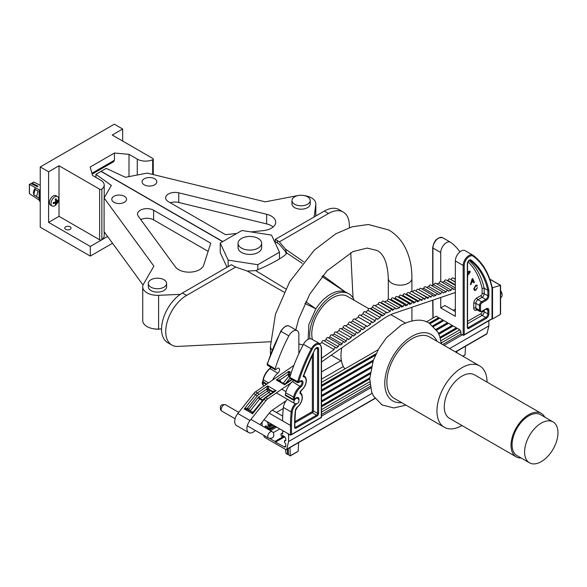 <?xml version="1.0" encoding="UTF-8"?>
<svg xmlns="http://www.w3.org/2000/svg" width="587" height="587" viewBox="0 0 587 587"><rect width="100%" height="100%" fill="white"/><g stroke="black" fill="none" stroke-linecap="round" stroke-linejoin="round"><path stroke-width="0.88" d="M453.252 288.892L453.905 289.266L453.281 289.479A1.475 0.851 120 0 0 453.157 288.701A1.475 0.851 120 0 0 452.995 288.555A1.475 0.851 120 0 0 451.961 288.848A1.475 0.851 120 0 0 451.234 290.176L439.054 283.139L436.816 283.903M451.234 290.176L448.167 291.218A1.475 0.851 120 0 0 448.05 290.44A1.475 0.851 120 0 0 447.888 290.294A1.475 0.851 120 0 0 446.846 290.587A1.475 0.851 120 0 0 446.127 291.915L433.94 284.878L431.709 285.642M446.127 291.915L443.06 292.957A1.475 0.851 120 0 0 442.936 292.179A1.475 0.851 120 0 0 442.774 292.033A1.475 0.851 120 0 0 441.74 292.326A1.475 0.851 120 0 0 441.013 293.654L428.833 286.625L426.602 287.381M441.013 293.654L437.953 294.703A1.475 0.851 120 0 0 437.829 293.918A1.475 0.851 120 0 0 437.667 293.771A1.475 0.851 120 0 0 436.625 294.065A1.475 0.851 120 0 0 435.906 295.393L423.719 288.364L421.899 288.98M435.906 295.393L433.25 296.303A1.475 0.851 120 0 0 433.133 295.518A1.475 0.851 120 0 0 432.964 295.371A1.475 0.851 120 0 0 431.929 295.665A1.475 0.851 120 0 0 431.21 297L430.454 296.56M431.21 297L430.513 297.235A1.475 0.851 120 0 0 430.396 296.45A1.475 0.851 120 0 0 430.227 296.303A1.475 0.851 120 0 0 429.192 296.596A1.475 0.851 120 0 0 428.473 297.932L415.831 291.049M428.473 297.932L427.182 298.365A1.475 0.851 120 0 0 427.065 297.587A1.475 0.851 120 0 0 426.903 297.44A1.475 0.851 120 0 0 425.861 297.734A1.475 0.851 120 0 0 425.142 299.062L412.727 292.106M425.142 299.062L424.078 299.421A1.475 0.851 120 0 0 423.953 298.644A1.475 0.851 120 0 0 423.792 298.497A1.475 0.851 120 0 0 422.757 298.79A1.475 0.851 120 0 0 422.031 300.118L409.55 293.184M422.031 300.118L420.901 300.507A1.475 0.851 120 0 0 420.776 299.73A1.475 0.851 120 0 0 420.615 299.575A1.475 0.851 120 0 0 419.58 299.876A1.475 0.851 120 0 0 418.854 301.204L406.674 294.168L405.822 294.454M418.854 301.204L417.174 301.777A1.475 0.851 120 0 0 417.056 300.992A1.475 0.851 120 0 0 416.895 300.845A1.475 0.851 120 0 0 415.853 301.146A1.475 0.851 120 0 0 415.134 302.474L402.946 295.437L401.963 295.775M415.134 302.474L413.314 303.09A1.475 0.851 120 0 0 413.189 302.312A1.475 0.851 120 0 0 413.028 302.158A1.475 0.851 120 0 0 411.993 302.459A1.475 0.851 120 0 0 411.267 303.787L399.087 296.751L398.089 297.088M411.267 303.787L409.44 304.411A1.475 0.851 120 0 0 409.315 303.626A1.475 0.851 120 0 0 409.154 303.479A1.475 0.851 120 0 0 408.119 303.78A1.475 0.851 120 0 0 407.393 305.108L395.212 298.071L393.965 298.497M407.393 305.108L405.316 305.812A1.475 0.851 120 0 0 405.191 305.035A1.475 0.851 120 0 0 405.03 304.888A1.475 0.851 120 0 0 403.995 305.181A1.475 0.851 120 0 0 403.269 306.509L391.089 299.473L390.098 299.81M403.269 306.509L401.449 307.133A1.475 0.851 120 0 0 401.325 306.348A1.475 0.851 120 0 0 401.163 306.201A1.475 0.851 120 0 0 400.129 306.495A1.475 0.851 120 0 0 399.402 307.823L395.719 309.085A1.475 0.851 120 0 0 395.594 308.3A1.475 0.851 120 0 0 395.433 308.153A1.475 0.851 120 0 0 394.391 308.454A1.475 0.851 120 0 0 393.672 309.797L381.484 302.76A54.73 31.603 -60 0 0 380.89 302.987M393.672 309.797A54.73 31.603 -60 0 0 392.395 310.296A1.475 0.851 120 0 0 392.263 309.606A1.475 0.851 120 0 0 392.101 309.459A1.475 0.851 120 0 0 391.015 309.804A1.475 0.851 120 0 0 390.326 311.213L378.138 304.176A54.73 31.603 -60 0 0 375.122 305.746M390.326 311.213A54.73 31.603 -60 0 0 386.892 313.025A1.475 0.851 120 0 0 386.745 312.519A1.475 0.851 120 0 0 386.584 312.365A1.475 0.851 120 0 0 385.432 312.783A1.475 0.851 120 0 0 384.808 314.294L372.62 307.258A54.73 31.603 -60 0 0 370.764 308.505L382.944 315.535A54.73 31.603 -60 0 1 384.808 314.294M382.944 315.535L382.284 316.004A1.475 0.851 120 0 0 382.144 315.637A1.475 0.851 120 0 0 381.983 315.49A1.475 0.851 120 0 0 380.816 315.916A1.475 0.851 120 0 0 380.207 317.442L368.02 310.413L365.569 312.123M380.207 317.442L377.353 319.431A1.475 0.851 120 0 0 377.214 318.902A1.475 0.851 120 0 0 377.045 318.748A1.475 0.851 120 0 0 375.812 319.255A1.475 0.851 120 0 0 375.291 320.869L363.104 313.832L360.829 315.424M375.291 320.869L372.62 322.725A1.475 0.851 120 0 0 372.481 322.204A1.475 0.851 120 0 0 372.319 322.058A1.475 0.851 120 0 0 371.087 322.557A1.475 0.851 120 0 0 370.558 324.163L358.371 317.134L355.135 319.387M370.558 324.163L366.941 326.68A1.475 0.851 120 0 0 366.802 326.174A1.475 0.851 120 0 0 366.64 326.027A1.475 0.851 120 0 0 365.415 326.526A1.475 0.851 120 0 0 364.879 328.126L352.692 321.089L350.681 322.483M364.879 328.126L362.502 329.777A1.475 0.851 120 0 0 362.362 329.285A1.475 0.851 120 0 0 362.194 329.131A1.475 0.851 120 0 0 360.976 329.623A1.475 0.851 120 0 0 360.433 331.215L348.245 324.185L345.714 325.946M360.433 331.215L357.534 333.233A1.475 0.851 120 0 0 357.395 332.748A1.475 0.851 120 0 0 357.234 332.602A1.475 0.851 120 0 0 356.015 333.086A1.475 0.851 120 0 0 355.465 334.678L343.285 327.641L341.473 328.903M355.465 334.678L353.308 336.182A1.475 0.851 120 0 0 353.169 335.705A1.475 0.851 120 0 0 353.007 335.559A1.475 0.851 120 0 0 351.789 336.035A1.475 0.851 120 0 0 351.239 337.62L339.051 330.591L336.549 332.33M351.239 337.62L348.429 339.579A1.475 0.851 120 0 0 348.296 339.169A1.475 0.851 120 0 0 348.128 339.022A1.475 0.851 120 0 0 346.946 339.469A1.475 0.851 120 0 0 346.359 341.025L344.268 342.478A1.475 0.851 120 0 0 344.121 342.03A1.475 0.851 120 0 0 343.96 341.876A1.475 0.851 120 0 0 342.757 342.346A1.475 0.851 120 0 0 342.192 343.923L330.004 336.887L328.559 337.899M342.192 343.923L340.416 345.156A1.475 0.851 120 0 0 340.277 344.716A1.475 0.851 120 0 0 340.115 344.569A1.475 0.851 120 0 0 338.912 345.031A1.475 0.851 120 0 0 338.339 346.601L326.159 339.572L324.281 340.878M338.339 346.601L336.146 348.135A1.475 0.851 120 0 0 336.006 347.702A1.475 0.851 120 0 0 335.845 347.555A1.475 0.851 120 0 0 334.649 348.018A1.475 0.851 120 0 0 334.069 349.581L321.881 342.544L319.974 343.879M454.294 278.686L455.343 278.62M450.97 279.625L455.343 281.863M447.25 280.674L447.976 280.469L455.343 284.724M286.221 400.642L271.642 410.68A5.899 3.405 120 0 0 269.932 412.301L260.063 424.672M255.338 430.462A8.849 5.114 -60 0 1 248.734 432.612L236.546 425.575A8.849 5.114 -60 0 1 237.816 413.497L253.804 393.459A5.899 3.405 -60 0 1 255.514 391.837L293.229 365.877A5.899 3.405 120 0 0 293.918 365.341M248.734 432.612A8.849 5.114 -60 0 1 249.996 420.534L265.992 400.495A5.899 3.405 -60 0 1 267.701 398.874L291.321 382.614M370.368 308.777L370.764 308.505M332.411 335.214L334.172 333.988L346.359 341.025M321.515 358.327L334.069 349.581M384.368 301.762L387.222 300.793L399.402 307.823M455.343 292.502L394.068 313.333A50.306 29.042 120 0 0 383.267 318.946L321.515 361.959M323.819 340.673A1.475 0.851 120 0 0 323.657 340.519A1.475 0.851 120 0 0 322.461 340.981A1.475 0.851 120 0 0 321.881 342.544M328.089 337.686A1.475 0.851 120 0 0 327.928 337.532A1.475 0.851 120 0 0 326.732 338.002A1.475 0.851 120 0 0 326.159 339.572M331.941 334.994A1.475 0.851 120 0 0 331.78 334.847A1.475 0.851 120 0 0 330.576 335.316A1.475 0.851 120 0 0 330.004 336.887M336.109 332.139A1.475 0.851 120 0 0 335.947 331.985A1.475 0.851 120 0 0 334.759 332.433A1.475 0.851 120 0 0 334.172 333.988M340.981 328.676A1.475 0.851 120 0 0 340.82 328.522A1.475 0.851 120 0 0 339.609 329.006A1.475 0.851 120 0 0 339.051 330.591M345.215 325.719A1.475 0.851 120 0 0 345.046 325.565A1.475 0.851 120 0 0 343.835 326.049A1.475 0.851 120 0 0 343.285 327.641M350.175 322.248A1.475 0.851 120 0 0 350.013 322.094A1.475 0.851 120 0 0 348.788 322.586A1.475 0.851 120 0 0 348.245 324.185M354.614 319.145A1.475 0.851 120 0 0 354.453 318.99A1.475 0.851 120 0 0 353.227 319.489A1.475 0.851 120 0 0 352.692 321.089M360.293 315.175A1.475 0.851 120 0 0 360.132 315.021A1.475 0.851 120 0 0 358.899 315.527A1.475 0.851 120 0 0 358.371 317.134M365.026 311.866A1.475 0.851 120 0 0 364.865 311.719A1.475 0.851 120 0 0 363.624 312.225A1.475 0.851 120 0 0 363.104 313.832M369.964 308.601A1.475 0.851 120 0 0 369.803 308.454A1.475 0.851 120 0 0 368.629 308.879A1.475 0.851 120 0 0 368.02 310.413M374.565 305.482A1.475 0.851 120 0 0 374.403 305.328A1.475 0.851 120 0 0 373.244 305.746A1.475 0.851 120 0 0 372.62 307.258M380.082 302.576A1.475 0.851 120 0 0 379.914 302.422A1.475 0.851 120 0 0 378.828 302.767A1.475 0.851 120 0 0 378.138 304.176M383.414 301.27A1.475 0.851 120 0 0 383.245 301.116A1.475 0.851 120 0 0 382.203 301.425A1.475 0.851 120 0 0 381.484 302.76M389.144 299.319A1.475 0.851 120 0 0 388.976 299.165A1.475 0.851 120 0 0 387.941 299.465A1.475 0.851 120 0 0 387.222 300.793M393.011 297.998A1.475 0.851 120 0 0 392.842 297.851A1.475 0.851 120 0 0 391.808 298.145A1.475 0.851 120 0 0 391.089 299.473M397.135 296.596A1.475 0.851 120 0 0 396.973 296.442A1.475 0.851 120 0 0 395.932 296.743A1.475 0.851 120 0 0 395.212 298.071M401.009 295.276A1.475 0.851 120 0 0 400.848 295.129A1.475 0.851 120 0 0 399.806 295.422A1.475 0.851 120 0 0 399.087 296.751M404.869 293.962A1.475 0.851 120 0 0 404.707 293.808A1.475 0.851 120 0 0 403.673 294.109A1.475 0.851 120 0 0 402.946 295.437M408.596 292.693A1.475 0.851 120 0 0 408.435 292.539A1.475 0.851 120 0 0 407.393 292.84A1.475 0.851 120 0 0 406.674 294.168M411.773 291.607A1.475 0.851 120 0 0 411.612 291.46A1.475 0.851 120 0 0 410.57 291.754A1.475 0.851 120 0 0 409.851 293.089M414.877 290.55A1.475 0.851 120 0 0 414.716 290.404A1.475 0.851 120 0 0 413.681 290.697A1.475 0.851 120 0 0 412.954 292.025M418.208 289.42A1.475 0.851 120 0 0 418.047 289.266A1.475 0.851 120 0 0 417.005 289.567A1.475 0.851 120 0 0 416.286 290.895M420.945 288.488A1.475 0.851 120 0 0 420.784 288.334A1.475 0.851 120 0 0 419.045 289.846M425.641 286.889A1.475 0.851 120 0 0 425.48 286.735A1.475 0.851 120 0 0 424.445 287.036A1.475 0.851 120 0 0 423.719 288.364M430.755 285.143A1.475 0.851 120 0 0 430.594 284.996A1.475 0.851 120 0 0 429.552 285.297A1.475 0.851 120 0 0 428.833 286.625M435.862 283.404A1.475 0.851 120 0 0 435.701 283.257A1.475 0.851 120 0 0 434.666 283.55A1.475 0.851 120 0 0 433.94 284.878M440.976 281.665A1.475 0.851 120 0 0 440.808 281.518A1.475 0.851 120 0 0 439.773 281.811A1.475 0.851 120 0 0 439.054 283.139M441.945 282.171L444.256 281.518A1.475 0.851 -60 0 1 444.99 280.226A1.475 0.851 -60 0 1 446.003 279.955L455.343 285.348M447.976 280.469A1.475 0.851 -60 0 1 448.71 279.177A1.475 0.851 -60 0 1 449.723 278.906L455.343 282.149M451.3 279.529A1.475 0.851 -60 0 1 452.034 278.238A1.475 0.851 -60 0 1 453.054 277.967L455.343 279.287M455.072 278.465A1.475 0.851 -60 0 1 455.343 277.754M455.343 288.863L453.905 289.266M270.842 393.701L268.868 392.556A1.475 0.763 55.5 0 1 267.723 390.817L267.048 389.871A2.95 1.702 -60 0 1 266.777 389.049L267.709 385.872L268.853 388.932A1.475 0.851 120 0 0 268.993 389.35L269.668 390.289L272.999 392.211M253.863 411.663L252.579 413.784L251.83 412.074L247.516 409.587L244.236 408.963L247.604 408.046L248.661 409.521L258.155 397.626L259.725 398.962L250.231 410.856L252.601 412.221M273.329 391.984L273.168 391.756A1.475 0.851 -60 0 1 273.028 391.346L276.051 390.693L273.784 391.668L265.045 397.685A1.475 0.763 55.5 0 1 265.779 397.759L267.701 398.874M291.761 379.305L285.443 383.649L284.651 384.779L283.881 383.715L278.752 380.75L276.301 379.958L279.735 380.127A1.475 1.167 -35.6 0 0 279.405 381.132M283.198 383.318L288.885 376.201L288.232 375.298A2.95 1.702 -60 0 1 287.96 374.469L288.892 371.292L290.037 374.359A1.475 0.851 120 0 0 290.176 374.77L290.44 375.137M279.192 379.87A1.475 0.741 -44.3 0 0 278.979 380.882M444.256 281.518L455.343 287.916M308.131 339.33L308.843 324.618L315.879 308.784C320.142 302.305 325.037 297.448 330.554 294.212C336.058 291.086 340.944 290.301 345.215 291.849L348.869 293.801A32.454 18.74 -60 0 1 354.152 300.265M309.921 338.772A32.454 18.74 -60 0 1 332.638 295.415A32.454 18.74 -60 0 1 348.869 293.801M312.409 339.484A29.504 17.038 -60 0 1 332.638 297.822A29.504 17.038 -60 0 1 347.394 296.362L368.797 308.718M461.954 425.531A35.403 20.442 -60 0 1 444.293 427.255L394.222 398.353A35.403 20.442 -60 0 1 388.792 369.979A35.403 20.442 -60 0 1 411.927 338.772A35.403 20.442 -60 0 1 429.625 337.019L479.704 365.928A35.403 20.442 -60 0 1 487.034 382.093M444.293 427.255A35.403 20.442 -60 0 1 438.863 398.889A35.403 20.442 -60 0 1 461.998 367.682A35.403 20.442 -60 0 1 479.704 365.928M521.197 458.029A25.08 14.477 -60 0 1 516.222 456.862L449.459 418.318A25.08 14.477 -60 0 1 445.614 398.221A25.08 14.477 -60 0 1 461.998 376.12A25.08 14.477 -60 0 1 474.538 374.873L541.302 413.424A25.08 14.477 -60 0 1 544.802 417.144M516.222 456.862A25.08 14.477 -60 0 1 512.378 436.765A25.08 14.477 -60 0 1 528.762 414.664A25.08 14.477 -60 0 1 541.302 413.424M553.079 421.928L540.561 414.701A23.605 13.626 120 0 0 528.762 415.867A23.605 13.626 120 0 0 513.339 436.669A23.605 13.626 120 0 0 516.956 455.585L529.474 462.813A23.605 13.626 120 0 0 541.28 461.639A23.605 13.626 120 0 0 556.703 440.844A23.605 13.626 120 0 0 553.079 421.928A23.605 13.626 120 0 0 541.28 423.095A23.605 13.626 120 0 0 525.857 443.897A23.605 13.626 120 0 0 529.474 462.813M235.695 267.063L186.593 295.415A29.504 17.038 120 0 0 167.317 321.412A29.504 17.038 120 0 0 171.844 345.053L167.669 342.647A29.504 17.038 -60 0 1 163.149 319.005A29.504 17.038 -60 0 1 182.425 293.001L231.432 264.708L233.604 265.962A31.016 17.903 180 0 0 235.695 267.063L247.325 271.069L284.093 292.179M344.907 368.915A35.403 20.442 -60 0 1 341.81 347.82M349.47 227.617L349.302 224.205A29.504 17.038 120 0 0 343.219 212.039A29.504 17.038 120 0 0 328.471 213.499L279.368 241.851L285.436 249.064L303.589 261.743M322.843 275.501L345.215 291.849L321.992 276.521M285.737 288.907L255.727 270.622C271.245 264.333 287.527 254.941 286.544 252.828L302.268 263.365M305.717 301.711L315.879 308.784L304.88 303.428M171.844 345.053A29.504 17.038 120 0 0 178.022 346.418L270.556 341.751M343.219 212.039L339.051 209.632A29.504 17.038 -60 0 0 324.295 211.093L275.288 239.386L277.46 240.641A31.016 17.903 180 0 1 279.368 241.851M275.288 239.386L275.288 241.793L277.46 243.047A31.016 17.903 180 0 1 279.317 244.221L285.48 251.574L286.243 253.694M255.727 270.622L247.325 271.069M285.436 249.064L286.544 252.792M238.043 243.275L238.043 247.611A11.799 6.817 0 0 0 241.499 252.425A11.799 6.817 0 0 0 254.362 253.907A11.799 6.817 0 0 0 261.648 247.611L261.648 243.275A11.799 6.817 180 0 1 254.362 249.57A11.799 6.817 180 0 1 241.499 248.088A11.799 6.817 180 0 1 238.043 243.275A11.799 6.817 180 0 1 245.329 236.979A11.799 6.817 180 0 1 258.192 238.454A11.799 6.817 180 0 1 261.648 243.275M148.328 283.462L148.328 286.838A9.128 5.268 0 0 0 151.006 290.565A9.128 5.268 0 0 0 160.955 291.702A9.128 5.268 0 0 0 166.591 286.838L166.591 283.462A9.128 5.268 0 0 0 163.92 279.735A9.128 5.268 0 0 0 153.97 278.59A9.128 5.268 0 0 0 148.328 283.462A9.128 5.268 0 0 0 151.006 287.19A9.128 5.268 0 0 0 160.955 288.334A9.128 5.268 0 0 0 166.591 283.462M124.385 196.278A7.374 4.256 180 0 1 126.55 199.287A7.374 4.256 180 0 1 121.993 203.219A7.374 4.256 180 0 1 113.959 202.295A7.374 4.256 180 0 1 111.794 199.287A7.374 4.256 180 0 1 116.351 195.354A7.374 4.256 180 0 1 124.385 196.278M310.23 200.534L310.23 203.909A9.128 5.268 180 0 1 304.587 208.781A9.128 5.268 180 0 1 294.637 207.637A9.128 5.268 180 0 1 291.966 203.909L291.966 200.534A9.128 5.268 180 0 1 297.602 195.669A9.128 5.268 180 0 1 307.551 196.806A9.128 5.268 180 0 1 310.23 200.534A9.128 5.268 180 0 1 304.587 205.406A9.128 5.268 180 0 1 294.637 204.261A9.128 5.268 180 0 1 291.966 200.534M154.675 178.793A7.374 4.256 0 0 0 146.633 177.868A7.374 4.256 0 0 0 142.076 181.801A7.374 4.256 0 0 0 144.241 184.817A7.374 4.256 0 0 0 152.275 185.734A7.374 4.256 0 0 0 156.832 181.801A7.374 4.256 0 0 0 154.675 178.793M251.104 231.931L263.57 230.596A14.836 8.563 0 0 0 275.699 222.172A14.836 8.563 0 0 0 266.637 214.284L178.749 192.83A9.429 5.444 0 0 0 165.651 197.841A9.429 5.444 0 0 0 168.41 201.693L225.54 234.675L236.788 233.465M304.315 195.603A14.741 8.511 180 0 1 315.835 203.909A14.741 8.511 180 0 1 315.791 204.57L314.126 216.963M222.803 241.536L101.133 171.294L106.181 168.381L125.457 177.289L147.198 173.099L265.221 201.84L296.435 195.838A14.741 8.511 180 0 1 297.873 195.603M138.268 216.199A9.429 5.444 180 0 1 137.527 214.079A9.429 5.444 180 0 1 143.345 209.053A9.429 5.444 180 0 1 153.618 210.234L210.748 243.216L203.682 265.17A14.836 8.563 180 0 1 190.694 272.119A14.836 8.563 180 0 1 175.425 266.938L138.268 216.199M220.228 243.025L228.16 260.129L257.781 264.708L279.463 252.19L271.524 235.093L241.91 230.508L220.228 243.025L220.228 252.667L227 267.261M222.634 241.631L100.971 171.389L95.923 174.302L111.347 185.433L104.097 197.98L153.882 266.124L143.477 284.145A14.741 8.511 0 0 0 142.722 286.838A14.741 8.511 0 0 0 158.6 295.32L180.304 294.351M142.722 286.838L142.722 320.561A14.741 8.511 0 0 0 158.6 329.05L161.557 328.918M104.097 197.98L104.097 231.711L143.052 285.033M273.124 226.993A14.836 8.563 0 0 0 266.637 223.918L178.749 202.464A9.429 5.444 0 0 0 170.303 202.786M95.923 177.413L95.923 174.302M140.763 219.611A9.429 5.444 180 0 1 153.618 219.868L208.128 251.339M154.242 328.867A9.128 5.268 0 0 0 160.104 328.984M228.16 260.129L228.16 266.593M257.781 264.708L257.781 269.807M279.463 252.19L279.463 258.867M340.878 360.741L321.515 371.923M343.351 366.537L321.515 379.151M283.939 436.236L274.892 441.453L269.829 438.533M284.57 436.655L275.325 441.996L274.892 441.453M372.158 393.29L288.584 441.541L288.584 435.136A1.416 0.814 -120 0 0 287.586 433.404L283.638 431.122L282.633 431.702L282.633 433.58A0.712 0.411 60 0 1 282.134 433.874L281.063 433.837L281.063 435.297A0.712 0.411 -120 0 0 281.569 436.163L281.701 436.244A0.712 0.411 -120 0 0 282.2 435.95L282.2 435.811A0.712 0.411 60 0 1 282.699 435.517L284.189 436.376A2.216 1.284 60 0 1 285.759 439.098L285.759 440.521A0.712 0.411 60 0 1 285.253 440.808L285.003 440.668A0.712 0.411 -120 0 0 284.504 440.954L284.504 442.209A0.712 0.411 -120 0 0 285.003 443.075L285.253 443.222A0.712 0.411 60 0 1 285.759 444.088L285.759 445.915A2.216 1.284 60 0 1 285.297 446.934A2.216 1.284 60 0 1 284.189 446.824L275.325 441.996M455.556 351.995L486.762 333.981A1.416 0.814 -120 0 0 487.027 333.585L488.876 325.902L449.62 348.568M488.876 325.902L488.876 320.751M263.776 435.334L263.908 436.046A1.416 0.814 -120 0 0 264.884 437.491L285.766 449.547A1.416 0.814 -120 0 0 286.471 449.613A1.416 0.814 -120 0 0 286.735 449.224L288.584 441.541M262.059 422.163L262.059 425.824M269.015 422.684L268.01 423.264L267.012 421.525L263.974 419.771L290.448 435.062L290.448 425.421L269.235 413.175M272.214 424.533L269.081 426.338L268.516 426.008A0.712 0.411 60 0 1 268.01 425.142L268.01 423.264M273.212 425.105L269.58 427.204L269.081 426.338M264.891 427.461L264.891 427.05A2.216 1.284 60 0 1 265.353 426.037A2.216 1.284 60 0 1 266.461 426.14L267.943 426.998A0.712 0.411 60 0 1 268.45 427.872L268.45 428.011A0.712 0.411 -120 0 0 268.949 428.877L269.081 428.958A0.712 0.411 -120 0 0 269.58 428.671L269.58 427.204M284.71 436.787L275.758 441.96M282.633 432.927L281.569 433.544M471.53 282.574L471.053 284.335L470.429 284.695L472.087 278.92L472.748 278.539L474.406 282.398L473.782 282.758L473.305 281.547L471.449 282.53L471.053 284.335M467.56 272.141L469.314 271.172L470.268 271.964L468.771 274.283L467.751 274.87L467.56 276.961M469.314 271.172L469.93 271.15M476.747 286.265L475.697 285.876L474.391 288.51L474.81 289.824L475.683 289.714L477.444 287.652L475.734 290.242L474.406 290.462L473.804 288.848L475.727 285.304L476.908 285.15L477.334 285.774L476.747 286.265L476.343 285.722M442.936 237.889A8.079 4.667 120 0 0 442.664 237.713A8.079 4.667 120 0 0 436.442 239.878A8.079 4.667 120 0 0 432.92 248.007L440.742 252.527A8.079 4.667 -60 0 1 444.264 244.397A8.079 4.667 -60 0 1 450.493 242.233A8.079 4.667 -60 0 1 450.765 242.409A120.467 69.552 -60 0 1 459.937 251.838M440.742 252.527L440.742 281.481M440.742 297.44L440.742 307.94L455.343 316.371L455.343 260.958L463.172 265.471A8.079 4.667 -60 0 1 466.694 257.341A8.079 4.667 -60 0 1 472.917 255.184A8.079 4.667 -60 0 1 473.188 255.36A0.741 0.602 -53.1 0 1 473.239 255.389L465.095 250.664A8.079 4.667 120 0 0 458.873 252.828A8.079 4.667 120 0 0 455.343 260.958M455.343 311.55L444.917 305.526L440.742 307.94M455.343 309.144L453.259 310.347M432.92 300.104L433.111 317.985M442.649 344.54L460.876 334.018L463.693 335.287L492.229 318.814L492.229 287.689M432.92 317.875L432.7 300.177M469.145 260.503A114.568 66.148 -60 0 1 484.18 288.21L487.841 290.323A114.568 66.148 120 0 0 470.04 260.342A2.179 1.255 120 0 0 469.967 260.29C469.072 260.129 468.265 261.156 467.56 263.365L467.56 327.208A0.741 0.426 0 0 1 467.34 327.509L467.34 263.666A2.913 1.68 -60 0 1 468.683 260.665A2.913 1.68 -60 0 1 470.957 260.019A115.301 66.573 -60 0 1 488.883 290.257L487.841 290.323L487.841 295.804A0.741 0.426 0 0 0 488.883 295.804A3.691 2.128 -60 0 1 486.271 300.317L482.103 302.731A2.216 1.277 120 0 0 480.533 305.438L480.533 310.259A2.216 1.277 120 0 0 482.103 311.161L486.271 308.755A3.691 2.128 -60 0 1 488.883 310.259L488.883 313.869A3.691 2.128 -60 0 1 486.271 318.389L468.903 328.412A2.216 1.277 -60 0 1 467.34 327.509M477.055 309.848L476.886 309.943A4.417 2.546 -60 0 1 473.76 308.146L473.76 303.325A4.417 2.546 -60 0 1 476.886 297.917L481.061 295.51A1.46 0.844 60 0 0 482.096 297.301L477.921 299.715L481.582 301.828L485.75 299.414L482.096 297.301A2.95 1.702 -60 0 0 484.18 293.691L484.18 288.21L482.11 288.349A113.1 65.304 120 0 0 468.015 261.78M492.009 318.69L492.009 288.041A119.733 69.127 120 0 0 473.32 256.284A7.338 4.241 120 0 0 467.582 257.913A7.338 4.241 120 0 0 464.214 265.471A0.741 0.426 180 0 1 463.172 265.471L463.172 335.338L492.009 318.69L492.53 318.99L492.53 287.674L500.381 285.421M492.009 288.041L492.009 287.373L492.009 288.041M469.233 271.121L470.18 271.913L468.69 274.232L467.67 274.819L467.751 276.844M469.673 272.324L469.145 271.73L469.593 272.273L469.145 271.73L467.67 272.537L467.751 274.312L469.673 272.324L469.226 271.774L467.751 272.588L467.751 274.312M470.972 284.284L470.466 284.578M472.696 278.561L474.406 282.398M474.325 282.347L473.753 282.677M471.449 282.53L473.305 281.547M472.418 279.28L471.625 281.87L473.129 281.092L472.418 279.28L471.706 281.921M477.356 287.601L475.734 290.242M475.653 290.191L474.369 290.44M476.864 285.128L477.334 285.774M477.253 285.73L476.717 286.17M474.391 288.51L475.617 285.832L476.659 286.214L475.697 285.876M474.311 288.459L474.773 289.795M285.282 395.044A1.064 0.616 120 0 0 285.502 395.528L293.331 400.048A1.064 0.616 -60 0 1 293.111 399.564A1.064 0.616 -60 0 1 293.133 399.329L285.311 394.816A1.064 0.616 120 0 0 285.282 395.044M289.897 378.226L297.719 382.746A1.064 0.616 -60 0 1 297.499 382.254A1.064 0.616 -60 0 1 297.565 381.873A120.973 69.846 -60 0 1 311.264 348.825L303.442 344.305A120.973 69.846 120 0 0 289.743 377.36A1.064 0.616 120 0 0 289.677 377.742A1.064 0.616 120 0 0 289.897 378.226L285.737 383.45M272.588 380.082A12.738 7.352 -60 0 1 277.812 373.185A3.133 1.812 120 0 0 279.456 370.448A3.133 1.812 120 0 0 278.891 368.247A3.133 1.812 120 0 0 276.206 369.406A1.064 0.616 -60 0 1 275.296 369.795A1.064 0.616 -60 0 1 275.076 369.311A1.064 0.616 -60 0 1 275.134 368.922A120.973 69.846 -60 0 1 288.841 335.874L281.012 331.354A120.973 69.846 120 0 0 267.312 364.41A1.064 0.616 120 0 0 267.246 364.791A1.064 0.616 120 0 0 267.467 365.275L275.296 369.795M298.864 353.623L298.864 334.392A8.071 4.659 120 0 0 297.191 330.694A8.071 4.659 120 0 0 288.841 335.874M293.493 380.303A3.133 1.812 -60 0 1 292.414 381.616A12.738 7.352 120 0 0 285.7 392.872A120.973 69.846 120 0 0 285.311 394.816M287.41 399.277A8.849 5.114 120 0 0 283.374 407.437A120.973 69.846 120 0 0 282.626 420.908M303.442 344.305A8.071 4.659 -60 0 1 311.8 339.132L319.622 343.644A8.071 4.659 -60 0 0 311.264 348.825L312.181 349.287A120.24 69.42 120 0 0 298.563 382.137L298.893 382.284A3.874 2.238 -60 0 1 301.637 380.684A3.874 2.238 -60 0 1 303.017 382.636A3.874 2.238 -60 0 1 300.874 386.958A12.004 6.927 120 0 0 294.549 397.56A120.24 69.42 120 0 0 294.16 399.49L294.527 399.549A3.874 2.238 -60 0 1 297.44 397.45A3.874 2.238 -60 0 1 299.01 399.402A3.874 2.238 -60 0 1 298.908 400.297M303.318 375.731L303.156 376.649A115.808 66.867 -60 0 1 315.006 349.419A2.913 1.68 -60 0 1 317.281 347.445A2.913 1.68 -60 0 1 318.616 348.905L318.616 413.38A2.216 1.277 -60 0 1 317.053 416.088L296.186 428.136A2.216 1.277 -60 0 1 294.623 427.233L294.623 423.616A115.808 66.867 -60 0 1 295.342 410.724A3.691 2.128 -60 0 1 297.418 406.967A8.299 4.791 120 0 0 302.136 397.597A8.299 4.791 120 0 0 300.463 393.818A2.216 1.277 -60 0 1 300.089 392.219A2.216 1.277 -60 0 1 301.307 390.289A8.299 4.791 120 0 0 306.143 380.831A8.299 4.791 120 0 0 303.156 376.649L303.318 375.731M296.993 403.614A3.874 2.238 -60 0 1 296.802 403.775A8.115 4.681 120 0 0 292.238 412.037A120.24 69.42 120 0 0 291.49 425.421L291.49 434.461L290.448 435.062L290.969 435.011L321.515 417.379L321.515 347.643A0.741 0.426 180 0 1 321.294 347.944A7.338 4.234 120 0 0 317.919 344.283A7.338 4.234 120 0 0 312.181 349.287M291.49 434.461L321.294 417.254L321.294 347.944M283.264 408.493L276.367 412.478M272.383 410.174L282.721 416.146M500.381 313.304L500.381 314.463L492.53 318.99M462.798 356.177L465.036 354.886L465.55 346.227M456.928 351.202L456.972 352.809M287.425 449.062L287.425 454.426L285.906 453.281L285.671 449.495M288.452 453.832L287.425 454.426M290.015 447.573L290.257 455.791L288.496 454.771L288.217 448.607M290.015 455.923L298.123 451.249L298.636 442.591M438.907 334.238L453.215 325.968L456.385 327.803L440.037 337.246M369.729 377.837L321.515 405.676M370.037 373.992L321.515 402.014M436.655 330.136L448.541 323.276L452.217 325.396L438.482 333.321M370.199 372.745L321.515 400.855M371.079 367.998L321.515 396.614M433.624 326.489L443.867 320.575L447.543 322.696L436.075 329.314M371.402 366.655L321.515 395.462M372.914 361.541L321.515 391.221M430.11 323.701L439.7 318.169L442.869 319.996L432.854 325.778M373.427 360.088L321.515 390.062M375.372 355.304L321.515 386.4M426.463 321.83L436.251 316.18L438.694 317.589L429.134 323.107M376.106 353.726L321.515 385.241M378.182 349.705L321.515 382.423M460.876 334.018L460.876 331.596L441.285 342.911M369.913 384.118L321.515 412.059M321.515 414.481L370.221 386.363M440.918 340.717L459.834 329.791L457.39 328.382L440.323 338.229M369.693 379.011L321.515 406.828M321.515 409.653L369.737 381.807M456.385 327.803L457.053 328.573M459.834 329.791L460.876 331.596M438.694 317.589L439.362 318.359M442.869 319.996L443.537 320.766M447.543 322.696L448.211 323.466M452.217 325.396L452.885 326.167M438.694 317.971L429.464 323.305M375.856 354.255L321.515 385.63M442.869 320.385L433.118 326.012M373.251 360.579L321.515 390.45M447.543 323.077L436.273 329.586M371.292 367.102L321.515 395.843M452.217 325.778L438.628 333.621M370.14 373.163L321.515 401.244M456.385 328.192L440.133 337.569M369.715 378.226L321.515 406.057M500.586 297.726L500.982 297.492A5.43 3.133 -120 0 0 502.105 294.931A5.43 3.133 -120 0 0 502.098 294.608A5.43 3.133 -120 0 0 500.586 290.594M70.11 226.802A3.133 1.812 0 0 0 66.691 226.413A3.133 1.812 0 0 0 64.753 228.086A3.133 1.812 0 0 0 65.671 229.363A3.133 1.812 0 0 0 69.09 229.752A3.133 1.812 0 0 0 71.027 228.086A3.133 1.812 0 0 0 70.11 226.802M104.207 231.858L104.207 235.614A11.799 6.817 180 0 1 101.859 239.694A1.475 0.851 180 0 1 99.629 239.782L59.023 216.339L48.589 222.363L90.317 246.452L107.59 236.48M90.317 246.452L90.317 256.086L112.535 243.26M122.654 141.056L122.654 129.008L114.311 124.187L40.246 166.95L40.246 227.176L90.317 256.086M48.589 222.363L48.589 171.771L40.246 166.95M152.671 174.434L152.671 159.759A11.799 6.817 180 0 1 137.263 159.121L129.008 154.352L114.443 153.024L90.185 167.024L92.497 175.432L100.751 180.202A11.799 6.817 180 0 1 104.207 185.022A11.799 6.817 180 0 1 101.859 189.102L101.859 239.694M152.671 159.759A1.475 0.851 0 0 0 153.266 159.077A1.475 0.851 0 0 0 152.833 158.475L112.227 135.032L122.654 129.008M99.629 239.782L99.629 189.19L59.023 165.747L48.589 171.771M99.629 189.19A1.475 0.851 0 0 0 101.859 189.102M59.023 216.339L59.023 165.747M129.008 176.599L129.008 154.352M91.902 173.268L114.443 160.251L114.443 153.024M114.443 160.251L113.386 161.858L92.137 174.126M53.945 202.266L53.96 202.882L55.494 202.86L53.901 203.073L53.901 202.266M55.244 203.616L57.071 200.453M57.255 200.328L55.596 203.645M55.222 202.097L56 202.552M55.743 201.194L56.66 201.767M56.014 200.747L56.66 200.959L56 200.739L55.794 199.712L55.244 200.006M54.628 202.361L55.75 203.183L55.339 204.885L56.088 204.452L58.216 199.903L56.939 201.114L56.088 198.67L55.339 199.103L55.75 201.282L55.31 202.053L53.212 202.794L53.212 203.66L55.31 202.919M55.596 199.771L55.934 199.565L56.176 200.681M29.453 184.311L29.453 193.673L39.16 200.072L39.725 201.363L39.725 190.958L39.16 189.821L29.453 184.311L31.214 183.57L37.223 186.688L38.052 186.204L32.043 183.093L33.797 182.073L40.246 185.287M39.16 200.072L39.16 189.821M32.043 184.002L32.043 182.814M40.246 190.658L39.725 190.958M40.246 201.062L39.725 201.363M54.848 196.85A5.43 3.133 -60 0 1 57.563 196.579A5.43 3.133 -60 0 1 58.671 199.463C59.038 200.908 57.878 202.919 55.185 205.501A5.43 3.133 -60 0 1 54.848 205.714A5.43 3.133 -60 0 1 52.133 205.986A5.43 3.133 -60 0 1 51.304 201.635A5.43 3.133 -60 0 1 54.848 196.85M52.133 205.986L50.57 205.083A5.43 3.133 -60 0 1 49.741 200.732A5.43 3.133 -60 0 1 53.285 195.948A5.43 3.133 -60 0 1 56 195.676L57.563 196.579M58.216 200.769L57.724 200.483M56.088 204.452L55.596 204.173M35.602 187.899A4.769 2.752 120 0 0 33.606 191.413A4.769 2.752 120 0 0 33.745 194.29M38.008 191.046L36.621 196.454L33.723 194.781L35.117 189.381L38.008 191.046M39.16 198.391L36.621 196.454M33.723 194.781L34.78 195.647M268.134 437.711A3.691 2.128 -60 0 1 268.787 433.426A3.691 2.128 -60 0 1 272.229 431.694L273.381 432.744C274.606 437.058 272.992 438.834 268.538 438.085A3.691 2.128 -60 0 1 268.134 437.711M221.908 411.157L220.749 410.115C219.523 405.8 221.138 404.017 225.591 404.773A3.691 2.128 120 0 0 222.157 406.505A3.691 2.128 120 0 0 221.497 410.783A3.691 2.128 120 0 0 221.908 411.157L235.108 418.78M294.953 399.358A2.95 1.702 -60 0 1 297.484 398.279A2.95 2.95 0 0 1 298.196 402.814A2.95 2.95 0 0 1 294.535 403.386A2.95 1.702 -60 0 1 294.204 403.086A2.95 1.702 -60 0 1 294.953 399.358M263.468 382.805A2.95 1.702 120 0 0 263.431 385.321A2.95 1.702 120 0 0 263.761 385.622L264.187 385.864M251.83 412.074L253.408 411.773L263.446 399.204L264.069 399.387L252.579 413.784L244.236 408.963L255.727 394.567A5.899 3.405 -60 0 1 257.436 392.945L267.709 385.872L276.051 390.693L265.779 397.759A5.899 3.405 120 0 0 264.069 399.387L265.992 400.495M253.804 393.459L257.297 395.902L247.604 408.046A1.475 1.167 -35.6 0 0 247.45 409.506L247.45 409.506A1.475 1.167 -35.6 0 0 247.509 409.587M237.816 413.497L249.996 420.534M255.514 391.837L257.436 392.945A1.475 0.763 55.5 0 1 258.581 394.684A4.425 2.553 120 0 0 257.297 395.902M293.229 365.877L293.625 366.105M292.223 379.569L284.651 384.779L276.301 379.958L288.892 371.292L291.262 372.664M262.404 400.51L259.725 398.962A1.475 0.851 -60 0 1 260.151 398.558L262.756 400.063M259.006 396.812L267.723 390.817A1.475 1.167 -35.6 0 1 269.668 390.289A1.475 0.851 -60 0 1 269.294 392.153A1.475 0.851 -60 0 1 268.868 392.556L260.151 398.558A1.475 0.763 -124.5 0 1 259.006 396.812A2.95 1.702 120 0 0 258.155 397.626M273.395 391.94A1.475 1.167 -35.6 0 0 273.168 391.756L268.993 389.35A1.475 1.167 -35.6 0 0 267.048 389.871M268.853 388.932A1.475 0.932 -5 0 0 266.777 389.049L258.581 394.684M290.499 374.954L290.176 374.77A1.475 1.167 -35.6 0 0 288.232 375.298M290.037 374.359A1.475 0.932 -5 0 0 287.96 374.469L279.735 380.127L281.195 382.159M289.817 377.111L288.885 376.201A1.475 1.167 -35.6 0 1 290.316 375.526M248.367 410.078A1.475 1.167 -35.6 0 1 248.661 409.521L250.231 410.856A1.475 0.851 -60 0 1 250.055 411.054M273.454 391.896A1.475 0.932 -5 0 0 273.028 391.346M437.007 341.282A38.36 22.145 120 0 0 411.927 336.366A38.36 22.145 120 0 0 385.314 376.971A38.36 22.145 120 0 0 401.596 402.609M182.425 293.001L186.593 295.415M324.295 211.093L328.471 213.499M277.46 240.641L277.46 243.047M315.791 216.001L315.791 204.57M178.749 202.464L178.749 192.83M266.637 223.918L266.637 214.284M158.6 329.05L158.6 295.32M153.618 219.868L153.618 210.234M388.315 299.201L388.315 278.355A11.799 6.817 0 0 0 391.771 283.176A11.799 6.817 0 0 0 404.634 284.651A11.799 6.817 0 0 0 411.92 278.355C411.971 265.456 409.19 254.237 403.577 244.691C399.798 238.461 394.86 233.553 388.755 229.979L368.328 224.498L352.112 226.795L335.852 233.78L314.339 250.099L289.626 281.833L275.457 314.25L270.438 346.418L270.438 354.321M272.126 349.933A11.799 6.817 180 0 1 270.438 346.418M462.307 334.839L444.08 345.369M370.5 387.846L321.515 416.132M289.589 434.563L288.584 435.136M487.027 333.585L455.351 351.877M374.895 398.324L286.735 449.224M270.644 423.623L268.01 425.142M271.642 424.203L268.516 426.008M274.481 425.839L269.58 428.671M266.461 426.14L264.891 427.05M267.694 426.859L265.772 427.967M268.406 427.607L266.769 428.547M268.45 427.872L267.026 428.693M268.839 428.803L268.024 429.266M275.31 426.316L269.11 429.897M276.646 427.087L270.446 430.667M279.779 428.899L273.307 432.641M285.759 445.915L284.189 446.824M285.759 440.235L285.003 440.668M285.759 440.521L285.253 440.808M282.699 435.517L282.2 435.811M282.824 435.591L282.2 435.95M282.633 433.58L282.134 433.874M481.061 295.51A1.49 0.858 120 0 0 482.11 293.691L482.11 288.349M467.56 321.375L481.061 313.583A1.49 0.858 120 0 0 482.11 311.756L482.11 311.404M488.883 290.257L488.883 295.804M464.214 265.471L464.214 334.737M450.493 242.233L442.664 237.713C437.3 237.17 433.984 240.501 432.7 247.707A0.741 0.426 180 0 0 432.92 248.007L432.92 285.231M482.11 293.691A1.46 0.844 0 0 1 484.18 293.691L487.841 295.804A2.95 1.702 120 0 1 485.75 299.414A0.741 0.426 60 0 1 486.271 300.317M476.886 297.917A1.46 0.844 -120 0 0 477.921 299.715A2.95 1.702 120 0 0 475.837 303.325L479.491 305.438A2.95 1.702 -60 0 1 481.582 301.828A0.741 0.426 60 0 1 482.103 302.731M473.76 303.325A1.46 0.844 180 0 1 475.837 303.325L475.837 308.146L479.491 310.259L479.491 305.438A0.741 0.426 0 0 0 480.533 305.438M473.76 308.146A1.46 0.844 180 0 1 475.837 308.146A2.95 1.702 120 0 0 476.446 309.496L480.107 311.609A2.95 1.702 -60 0 1 479.491 310.259A0.741 0.426 0 0 0 480.533 310.259M485.97 309.18L487.841 310.259A2.95 1.702 120 0 0 487.225 308.909L486.124 309.092A0.741 0.426 -120 0 0 486.271 308.755M484.18 310.207L484.18 311.756L487.841 313.869L487.841 310.259A0.741 0.426 0 0 0 488.883 310.259M482.11 311.756A1.46 0.844 180 0 1 484.18 311.756A2.95 1.702 -60 0 1 482.096 315.373L485.75 317.486A2.95 1.702 120 0 0 487.841 313.869A0.741 0.426 180 0 0 488.883 313.869M467.56 327.032L468.382 327.509L485.75 317.486A0.741 0.426 -120 0 1 486.271 318.389M481.061 313.583A1.46 0.844 -120 0 0 482.096 315.373L467.56 323.76M467.56 327.208L467.648 327.583A1.475 0.851 120 0 0 468.382 327.509A0.741 0.426 -120 0 1 468.903 328.412M469.923 260.268L470.04 260.342A0.741 0.602 126.9 0 0 470.957 260.019M485.75 309.055A0.741 0.426 -120 0 0 486.124 309.092L481.949 311.499A0.741 0.426 -120 0 0 482.103 311.161M481.582 311.462A0.741 0.426 -120 0 0 481.949 311.499L480.107 311.609M473.32 256.284A0.741 0.602 -53.1 0 0 473.239 255.389C482.683 262.587 489.008 273.329 492.222 287.623M275.134 368.922L267.268 364.072M271.069 367.352A3.133 1.812 -60 0 1 269.983 368.665A12.738 7.352 120 0 0 263.277 379.928A120.973 69.846 120 0 0 262.881 381.866A1.064 0.616 120 0 0 262.859 382.093A1.064 0.616 120 0 0 263.079 382.585L266.278 384.426M269.58 368.885L269.983 368.665L277.812 373.185M262.866 381.425L266.755 384.103M289.743 377.36L298.563 382.137M294.16 399.49L293.133 399.329A120.973 69.846 -60 0 1 293.529 397.392A12.738 7.352 -60 0 1 300.236 386.129A3.133 1.812 120 0 0 301.967 382.636A3.133 1.812 120 0 0 301.322 381.198L298.893 382.284M292.414 381.616L300.874 386.958M268.464 382.922L263.057 379.642C264.091 375.24 266.278 371.564 269.624 368.621L270.798 367.198M297.191 330.694L289.369 326.181A8.071 4.659 120 0 0 281.012 331.354L280.887 331.222M294.549 397.56L285.7 392.872M297.77 398.463A3.133 1.812 120 0 0 297.315 397.964C297.088 397.472 296.193 398.03 294.623 399.652L294.491 399.6M291.49 425.421A0.741 0.426 180 0 1 290.448 425.421A120.973 69.846 -60 0 1 291.196 411.957L283.374 407.437M292.238 412.037L291.196 411.957A8.849 5.114 -60 0 1 295.327 403.702M303.611 375.805A9.032 5.217 -60 0 1 304.271 376.091L303.633 375.724M316.254 348.142L317.574 348.905A2.179 1.255 120 0 0 317.119 347.908C317.156 347.409 316.496 347.93 315.138 349.463L315.006 349.419M313.399 352.824L313.399 410.966L317.574 413.38L317.574 348.905A0.741 0.426 180 0 0 318.616 348.905M294.85 421.679L311.836 411.869A0.741 0.426 120 0 0 312.357 410.966A0.741 0.426 180 0 1 313.399 410.966A1.475 0.851 -60 0 1 312.357 412.778L316.532 415.185A1.475 0.851 120 0 0 317.574 413.38A0.741 0.426 180 0 0 318.616 413.38M311.836 411.869A0.741 0.426 60 0 0 312.357 412.778L294.843 422.889M294.835 426.749L295.665 427.233L316.532 415.185A0.741 0.426 -120 0 1 317.053 416.088M294.623 427.233A0.741 0.426 -0 0 0 294.835 426.932L294.931 427.307A1.475 0.851 120 0 0 295.665 427.233A0.741 0.426 -120 0 1 296.186 428.136M294.835 426.932L294.835 423.315A0.741 0.426 0 0 1 294.623 423.616L294.623 426.624M312.357 410.966L312.357 354.922M314.881 349.287L303.464 376.216M304.271 376.091C305.423 376.516 306.12 377.999 306.355 380.53C306.128 384.47 304.426 387.816 301.241 390.568L300.317 392.886A0.741 0.602 121 0 1 300.463 393.818M295.415 410.254L295.342 410.724M294.527 399.549L293.331 400.048M298.739 382.408L297.719 382.746M321.294 347.343A0.741 0.426 180 0 1 321.515 347.643L319.622 343.644M263.255 379.496L262.638 381.792L263.079 382.585M500.484 285.363L489.837 279.221M500.381 314.463L500.381 285.407M137.263 175.014L137.263 159.121M225.591 404.773L238.726 412.353M250.913 419.389L272.229 431.694M247.288 425.817L268.538 438.085M262.653 381.638A2.95 2.95 0 0 0 263.761 385.622M281.753 389.196L286.008 391.654M296.824 397.898L297.484 398.279M276.374 392.901L294.535 403.386M323.657 340.519L335.845 347.555M327.928 337.532L340.115 344.569M335.947 331.985L348.128 339.022M331.78 334.847L343.96 341.876M340.82 328.522L353.007 335.559M345.046 325.565L357.234 332.602M350.013 322.094L362.194 329.131M354.453 318.99L366.64 326.027M360.132 315.021L372.319 322.058M364.865 311.719L377.045 318.748M369.803 308.454L381.983 315.49M374.403 305.328L386.584 312.365M379.914 302.422L392.101 309.459M388.976 299.165L401.163 306.201M383.245 301.116L395.433 308.153M392.842 297.851L405.03 304.888M396.973 296.442L409.154 303.479M400.848 295.129L413.028 302.158M404.707 293.808L416.895 300.845M408.435 292.539L420.615 299.575M411.612 291.46L423.792 298.497M414.716 290.404L426.903 297.44M418.047 289.266L430.227 296.303M420.784 288.334L432.964 295.371M425.48 286.735L437.667 293.771M430.594 284.996L442.774 292.033M435.701 283.257L447.888 290.294M440.808 281.518L452.995 288.555M263.446 399.204L265.045 397.685M285.443 383.649L283.881 383.715M390.817 314.617L405.346 323.004M441.395 343.813L439.685 336.197L437.785 331.971L429.266 323.188C422.273 318.616 412.932 319.247 401.237 325.088L386.451 337.723L378.732 348.722L373.317 360.396L369.7 378.688L371.666 391.999L373.559 396.188L382.064 404.957L393.848 407.936L405.984 405.14M331.244 355.179L341.487 361.086M350.733 252.593L353.036 297.983M303.083 345.002L298.864 343.967M315.835 215.979L315.835 203.909M295.826 329.909L298.717 318.932L309.753 294.168L327.01 270.842L353.007 251.537L367.102 248.103L376.957 250.422C383.803 253.753 387.589 263.071 388.315 278.355M411.92 320.847L411.92 307.25M411.92 291.644L411.92 278.355M270.438 366.992L270.438 367.755M375.012 398.5L286.471 449.613M274.687 425.957L269.433 428.994M275.516 426.433L269.316 430.014M285.759 439.993L284.651 440.632M283.037 435.715L282.053 436.28M432.7 247.707L432.7 285.304M267.467 365.275L267.085 364.153L280.755 331.178C284.093 326.453 286.962 324.787 289.369 326.181M300.317 392.886C301.432 393.312 302.114 394.78 302.356 397.296C302.136 401.163 300.471 404.48 297.36 407.239L295.547 410.496L294.835 423.315M489.785 279.074L500.586 285.304L500.586 314.001M462.901 356.228L464.955 355.047M287.601 454.448L288.459 453.949M290.191 455.945L298.042 451.41M502.098 294.608L500.586 290.499M104.207 197.797L104.207 185.022M153.266 174.581L153.266 159.077M55.838 199.705L55.295 200.02M53.975 202.295L53.975 202.926M29.35 193.519L29.35 184.45M31.94 183.951L31.94 182.953"/></g></svg>
